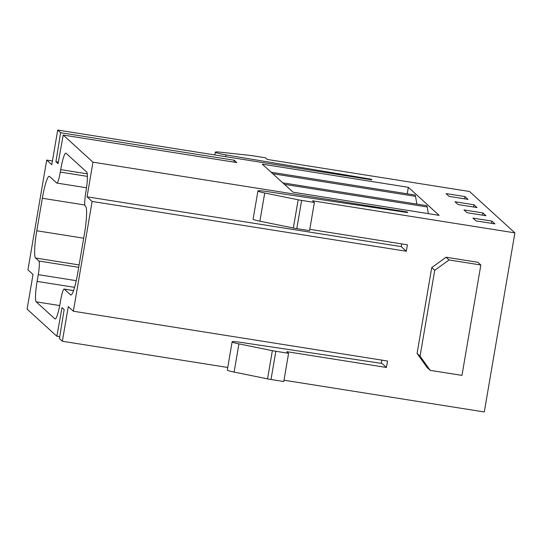 <?xml version="1.0" encoding="UTF-8"?>
<svg xmlns="http://www.w3.org/2000/svg" width="542" height="542" viewBox="0 0 542 542"><rect width="100%" height="100%" fill="white"/><g stroke="black" fill="none" stroke-linecap="round" stroke-linejoin="round"><path stroke-width="0.81" d="M52.425 160.981L46.707 160.073L27.94 269.855L33.021 274.482L27.1 309.13L56.863 336.25L59.749 336.704M283.994 380.206L484.291 411.954L514.9 232.87L469.48 191.489L267.165 159.423L265.377 157.79L252.619 155.771A7.493 0.657 -170.3 0 0 249.354 155.324L219.883 152.146A10.562 0.928 -170.3 0 0 215.33 152.139A10.562 0.928 -170.3 0 0 225.987 154.904L371.202 179.226L371.873 179.842L57.709 130.046L51.788 164.7L46.707 160.073M386.426 367.462L382.022 363.452L240.269 342.293A10.562 0.928 9.7 0 0 232.132 341.819A10.562 0.928 9.7 0 0 238.927 343.872L272.369 350.66A7.493 0.657 9.7 0 0 275.831 351.284L288.595 353.309L286.799 351.677L386.426 367.462L387.53 361.026L73.36 311.23L92.126 201.455L87.045 196.821L92.973 162.173L63.211 135.053L236.793 162.566L234.219 160.222L60.629 132.709L57.709 130.046M514.9 232.87L312.585 200.804L314.38 202.437L301.623 200.411A7.493 0.657 9.7 0 1 298.161 199.788L264.72 192.999A10.562 0.928 9.7 0 1 257.924 190.947A10.562 0.928 9.7 0 1 266.061 191.421L407.808 212.579L407.137 211.963L92.973 162.173M309.78 229.334L407.394 244.808L406.29 251.244L92.126 201.455M430.192 370.349L461.974 375.389L480.842 264.997L477.854 262.274L446.073 257.233L449.061 259.957L434.738 270.289L420.064 356.148L430.192 370.349L427.204 367.632L417.076 353.425L420.064 356.148M434.738 270.289L431.75 267.565L417.076 353.425M431.75 267.565L446.073 257.233M406.29 251.244L401.216 246.617L401.676 243.9M407.049 212.464L407.137 211.963M227.748 367.469L62.357 341.257L68.285 306.603L73.36 311.23M381.263 363.336L381.812 360.118M401.216 246.617L87.045 196.821M232.132 341.819L227.308 370.03A10.562 0.928 9.7 0 0 234.11 372.083L267.552 378.872A7.493 0.657 9.7 0 0 271.014 379.495L283.771 381.521L288.595 353.309M56.863 336.25L62.005 307.619L64.152 309.577L59.437 338.594L62.357 341.257M439.122 215.35L408.343 187.308L262.267 164.158L293.039 192.193L439.122 215.35M477.014 207.552L458.065 204.551L455.002 201.76L473.952 204.761L477.014 207.552M468.051 199.388L449.101 196.38L446.039 193.589L464.989 196.597L468.051 199.388M485.978 215.716L467.035 212.715L463.972 209.923L482.915 212.931L485.978 215.716M494.941 223.887L475.998 220.885L472.936 218.094L491.879 221.095L494.941 223.887M54.884 318.852L36.206 301.833A18.74 2.541 99 0 1 37.107 281.393L38.265 274.645A12.493 1.694 -81 0 0 38.868 261.02L35.576 258.026A24.986 3.388 99 0 1 36.781 230.77L42.337 198.264A24.986 3.388 99 0 1 49.241 176.313A24.986 3.388 99 0 1 49.518 176.455L56.693 182.986A12.493 1.694 -81 0 0 56.829 183.06A12.493 1.694 -81 0 0 60.284 172.085L60.697 169.632A18.74 2.541 99 0 1 65.873 153.162A18.74 2.541 99 0 1 66.083 153.271L86.693 172.044A18.74 2.541 99 0 1 85.792 192.485A12.493 1.694 -81 0 0 85.189 206.116L85.65 206.536A24.986 3.388 99 0 1 84.444 233.792L77.73 273.039A24.986 3.388 99 0 1 70.833 294.997A24.986 3.388 99 0 1 70.548 294.848L64.274 289.137A12.493 1.694 -81 0 0 64.139 289.062A12.493 1.694 -81 0 0 60.684 300.038L60.27 302.49A18.74 2.541 99 0 1 55.094 318.96A18.74 2.541 99 0 1 54.884 318.852L55.325 318.92M60.629 132.709L55.921 161.733L58.069 163.684L63.211 135.053M55.921 161.733L58.346 162.112M233.907 162.112L234.219 160.222M371.121 179.72L371.202 179.226M257.924 190.947L253.1 219.158A10.562 0.928 9.7 0 0 259.896 221.211L293.337 227.999A7.493 0.657 9.7 0 0 296.799 228.629L309.557 230.648L314.38 202.437M491.879 221.095L491.499 223.338M482.915 212.931L482.536 215.174M464.989 196.597L464.602 198.839M473.952 204.761L473.566 207.003M407.238 193.799L408.343 187.308M416.893 204.104L415.538 196.353A17.486 2.371 -81 0 0 414.867 195.012L271.129 172.227M428.363 213.643L427.191 206.969A17.486 2.371 -81 0 0 426.52 205.628L282.782 182.844M480.842 264.997L449.061 259.957M59.708 305.559L36.206 301.833M74.586 287.335L37.107 281.393M76.253 280.668L38.265 274.645M78.705 267.335L38.868 261.02M79.118 264.923L35.576 258.026M83.685 238.202L36.781 230.77M84.816 204.998L42.337 198.264M87.411 176.38L60.284 172.085M87.269 173.84L60.697 169.632M71.144 294.943L70.548 294.848M73.543 290.6L64.274 289.137M238.927 343.872L234.11 372.083M272.369 350.66L267.552 378.872M275.831 351.284L271.014 379.495M259.896 221.211L264.72 192.999M293.337 227.999L298.161 199.788M296.799 228.629L301.623 200.411M225.682 156.672L225.987 154.904M415.538 196.353L272.768 173.725M427.191 206.969L284.421 184.341M86.51 187.762L56.829 183.06M73.563 290.553L64.139 289.062M214.849 154.951L215.33 152.139"/></g></svg>
